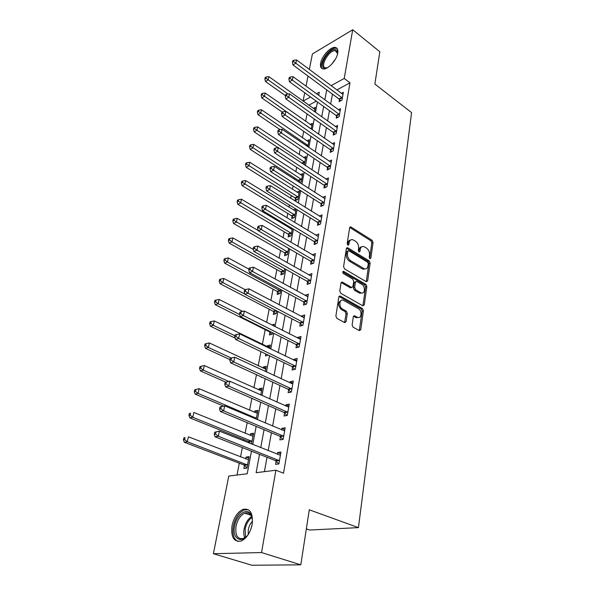 <?xml version="1.0" encoding="UTF-8"?>
<svg xmlns="http://www.w3.org/2000/svg" width="595" height="595" viewBox="0 0 595 595"><rect width="100%" height="100%" fill="white"/><g stroke="black" fill="none" stroke-linecap="round" stroke-linejoin="round"><path stroke-width="0.89" d="M369.889 258.669L370.849 258.133L373.05 242.492L372.113 240.313L350.7 226.851L349.644 227.736L347.175 243.571L348.082 245.244L348.863 244.612L349.183 242.544C349.659 240.313 350.819 239.354 352.679 239.673L355.535 241.25C357.796 242.968 358.822 245.341 358.614 248.368L358.309 250.421L358.986 251.975L359.968 251.44L360.272 249.387C360.726 247.148 361.872 246.189 363.701 246.516L366.475 248.048C368.684 249.736 369.703 252.079 369.517 255.091L369.227 257.129L369.889 258.669M232.028 525.69C233.969 517.36 237.636 511.931 243.013 509.387C250.197 508.093 253.247 513.128 252.161 524.493C250.302 532.808 246.694 538.297 241.332 540.974C233.865 542.32 230.763 537.226 232.028 525.69M320.638 63.13C321.746 56.22 330.359 46.767 335.037 47.422C337.372 47.741 338.28 49.645 337.744 53.133C336.718 60.05 328.046 69.57 323.412 68.968C320.973 68.67 320.043 66.729 320.638 63.13M352.128 324.922L353.125 327.213L359.469 330.642L360.778 329.623L363.426 310.821L362.452 308.567L340.355 296.102L338.853 296.987L335.878 316.079L336.896 318.399L344.75 322.654L346.097 321.635L347.316 313.468L346.32 311.17L342.541 309.08C338.51 307.087 339.284 298.601 343.315 300.252L358.421 308.686C362.333 310.642 361.604 319.069 357.64 317.395L354.613 315.774L353.318 316.778L352.128 324.922M309.333 69.466L312.405 53.952L352.723 29.75L379.841 51.758L374.865 84.044L411.576 112.604L358.435 527.631L309.281 509.796L300.802 564.826L261.54 552.554L213.397 553.722L228.778 476.052L247.215 473.784L251.484 451.174M352.723 29.75L344.23 78.436L331.073 85.695M259.509 454.335L256.125 472.683L275.894 470.243L283.54 473.196L349.986 82.817L344.23 78.436M275.894 470.243L261.54 552.554M366.252 281.718L367.643 280.892L370.149 263.087L369.197 260.878L347.525 247.676L346.394 248.591L343.583 266.642L344.572 268.91L366.252 281.718L368.893 263.503L367.948 261.302L346.498 248.219M366.84 286.626L364.259 304.923L362.838 305.808L340.786 293.313L339.782 291.007L341.024 283.019L342.274 282.06L351.727 287.459L352.947 286.493L353.72 281.286L352.738 279.033L343.441 273.581C342.482 272.384 342.534 271.625 343.59 271.327L365.873 284.395L366.84 286.626L365.568 287.021L362.98 305.295L364.259 304.923M349.986 82.817L336.807 89.971M332.441 94.144L330.642 104.125M329.459 110.685L327.6 121.008M326.417 127.583L324.491 138.256M323.308 144.845L321.315 155.883M320.125 162.487L318.072 173.904M316.875 180.516L314.748 192.326M313.558 198.953L311.356 211.166M310.159 217.8L307.883 230.436M306.685 237.085L304.328 250.16M303.13 256.809L300.691 270.338M299.493 277.002L296.964 291.007M295.767 297.671L293.157 312.167M291.952 318.831L289.252 333.84M288.047 340.511L285.243 356.048M284.046 362.719L281.145 378.814M279.947 385.478L276.935 402.153M275.738 408.81L272.622 426.094M271.424 432.736L268.196 450.653M267.006 457.287L264.411 471.656M339.47 99.521L339.098 101.648L341.991 100.116L343.352 92.285L341.344 93.356M336.584 116.018L336.197 118.189L339.113 116.702L340.504 108.699L338.406 109.785M333.631 132.863L333.245 135.087L336.175 133.63L337.596 125.463L335.401 126.564M330.619 150.074L330.218 152.342L333.178 150.937L334.628 142.584L332.322 143.7M327.54 167.656L327.131 169.977L330.113 168.608L331.594 160.077L329.169 161.208M324.394 185.633L323.978 187.998L326.975 186.681L328.492 177.957L325.941 179.102M321.174 203.996L320.75 206.42L323.777 205.149L325.324 196.231L322.631 197.384M317.886 222.783L317.455 225.26L320.497 224.04L322.081 214.921L319.24 216.082M314.524 241.987L314.078 244.523L317.15 243.355L318.764 234.028L315.752 235.204M311.081 261.636L310.627 264.232L313.721 263.124L315.372 253.582L312.278 254.816M307.563 281.747L307.094 284.395L310.211 283.354L311.906 273.581L308.76 274.912M303.956 302.327L303.48 305.042L306.618 304.06L308.359 294.056L305.153 295.484M300.267 323.397L299.783 326.172L302.944 325.257L304.722 315.023L301.568 315.967L301.464 316.547M296.488 344.974L295.99 347.815L299.181 346.974L300.996 336.487L297.82 337.365L297.693 338.124M292.621 367.078L292.108 369.993L295.321 369.22L297.188 358.473L293.982 359.283L293.818 360.22M288.657 389.725L288.129 392.707L291.364 392.016L293.276 381.008L290.055 381.737L289.854 382.868M288.783 388.996L288.694 389.502M284.589 412.937L284.053 416.002L287.311 415.392L289.274 404.102L286.024 404.749L285.793 406.088M284.715 412.231L284.626 412.722M280.424 436.737L279.873 439.884L283.161 439.355L285.169 427.775L281.896 428.34L281.621 429.887M280.543 436.061L280.461 436.529M276.147 461.147L275.582 464.375L278.891 463.944L280.952 452.059L277.657 452.535L277.344 454.305M276.266 460.5L276.184 460.947M307.065 113.913L305.637 121.291M303.688 131.324L302.438 137.765M300.237 149.129L299.181 154.574M296.704 167.321L295.849 171.747M294.637 177.972L294.391 179.244M293.09 185.938L292.442 189.284M291.238 195.524L290.702 198.276M289.401 204.978L288.969 207.201M287.757 213.449L286.924 217.748M285.622 224.464L285.414 225.512M284.202 231.767L283.056 237.68M280.572 250.488L279.1 258.096M276.861 269.624L275.039 279.003M273.06 289.2L270.889 300.416M269.178 309.214L266.627 322.371M265.206 329.69L262.365 344.356M260.952 351.623L258.2 365.799M256.475 374.701L253.939 387.762M251.886 398.367L249.58 410.253M247.178 422.643L245.11 433.301M243.891 439.579L243.645 440.828M242.343 447.566L240.529 456.915M239.309 463.185L237.011 475.041M316.257 101.143L308.812 105.189M313.312 108.409L315.335 107.323L314.51 111.674M310.181 124.467L312.293 123.366L311.215 129.018M306.975 140.859L309.184 139.751L307.86 146.757M303.703 157.586L306.016 156.463L304.201 164.741M298.846 180.873L298.638 181.973M300.349 174.67L302.781 173.532L301.204 181.854L299.597 182.591M295.499 198.395L295.061 200.701L297.864 199.466L299.478 190.965L296.92 192.118M292.078 216.283L291.632 218.64L294.458 217.458L296.042 209.083M293.402 209.931L295.767 208.912M290.955 227.662L289.817 228.138M288.59 234.564L288.129 236.974L290.97 235.836L292.361 228.502M285.02 253.247L284.544 255.709L287.407 254.63L288.59 248.383M281.368 272.346L280.885 274.86L283.77 273.834L284.737 268.724M277.634 291.87L277.144 294.443L280.044 293.476L280.788 289.564M273.819 311.839L273.321 314.472L276.236 313.558L276.742 310.902M269.914 332.27L269.401 334.963L272.346 334.115L272.599 332.769M271.707 324.944L274.221 324.186L273.871 326.045M269.624 348.454L270.279 344.988L267.334 345.799L267.162 346.692M265.779 353.943L265.4 355.929L268.308 355.156M265.273 371.429L266.248 366.275L263.28 367.018L263.072 368.074M261.376 376.947L261.294 377.386L261.971 377.223M260.803 394.991L262.112 388.066L259.123 388.743L258.892 389.978M256.222 419.163L257.888 410.379L254.876 410.981L254.608 412.402M251.514 443.974L253.552 433.242L250.525 433.762L250.212 435.376M249.097 441.207L249.015 441.661M248.978 441.862L248.777 442.881M244.478 465.402L243.883 468.51L246.94 468.109L249.112 456.663L246.062 457.101L245.713 458.916M244.597 464.777L244.515 465.208M306.336 528.895L309.608 530.026L358.435 527.631M300.802 564.826L251.893 565.25L213.397 553.722M303.071 101.083L304.714 92.79M306.023 86.163L308.024 76.078M318.682 95.393L319.284 92.195L316.443 93.765M310.553 97.015L303.115 101.12M252.756 444.472L256.17 426.392M257.434 419.676L260.729 402.235M262.001 395.519L265.177 378.695M266.448 371.972L269.513 355.736M270.784 349.012L273.745 333.341M275.009 326.618L277.865 311.49M279.137 304.774L281.896 290.159M283.161 283.451L285.831 269.342M287.095 262.633L289.668 249M290.933 242.306L293.424 229.142M294.681 222.448L297.084 209.73M298.348 203.044L300.668 190.757M301.933 184.086L304.171 172.208M305.428 165.551L307.6 154.068M308.85 147.426L310.947 136.329M312.197 129.703L314.227 118.97M315.476 112.358L317.433 101.99M326.7 89.897L324.855 99.9M323.643 106.475L321.739 116.821M320.519 123.418L318.548 134.12M317.328 140.725L315.291 151.792M314.071 158.419L311.959 169.865M310.731 176.499L308.552 188.34M307.325 194.989L305.064 207.238M303.837 213.895L301.501 226.576M300.274 233.24L297.85 246.36M296.622 253.039L294.116 266.612M292.889 273.298L290.293 287.348M289.058 294.042L286.381 308.589M285.146 315.283L282.365 330.351M281.13 337.045L278.252 352.649M277.025 359.343L274.042 375.512M272.808 382.198L269.721 398.947M268.486 405.634L265.288 422.993M264.054 429.672L260.736 447.663M289.817 228.123L291.714 229.261M267.334 345.799L269.892 347.049M263.28 367.018L265.876 368.238M259.123 388.743L261.763 389.926M254.876 410.981L257.553 412.134M250.525 433.762L253.239 434.871M246.062 457.101L248.829 458.172M312.293 254.712L314.725 256.14M308.805 274.659L311.46 276.162M305.228 295.068L307.927 296.548M301.568 315.967L304.305 317.41M297.82 337.365L300.601 338.778M293.982 359.283L296.808 360.652M290.055 381.737L292.918 383.068M286.024 404.749L288.932 406.043M281.896 428.34L284.849 429.597M277.657 452.535L280.662 453.747M361.604 246.873C360.213 247.029 359.35 248.018 359.023 249.833L360.272 249.387M358.733 251.767L359.023 249.833M350.529 240.053C349.139 240.231 348.276 241.213 347.941 243.005L349.183 242.544M347.636 244.969L347.941 243.005M369.614 258.431L371.808 242.939L370.863 240.759L349.726 227.424M368.29 263.734L367.621 262.187L348.841 250.748L347.83 251.291L347.495 253.492C347.272 256.586 348.313 258.989 350.619 260.699L364.408 268.851C366.319 269.23 367.517 268.248 367.978 265.913L368.29 263.734M347.993 250.874L346.58 251.737L347.83 251.291M365.3 268.97L362.273 268.88L349.362 261.138C347.063 259.427 346.015 257.025 346.238 253.939L346.58 251.737M362.824 305.808L362.98 305.295M351.526 287.37L350.224 287.749L341.18 282.536M342.75 271.967L364.601 284.797L365.873 284.395M360.659 292.651L361.254 292.918C365.07 294.384 365.613 286.336 361.849 284.373L356.598 281.331L355.416 282.275L354.642 287.482L355.624 289.743L360.659 292.651L359.387 293.038L361.961 293.038M355.669 281.628L354.144 282.685L355.416 282.275M359.387 293.038L354.352 290.137L353.378 287.883L354.144 282.685M365.568 287.021L364.601 284.797M358.421 317.559L355.907 317.551L353.497 316.22L354.776 315.856M341.188 300.49C337.685 302.491 337.707 305.48 341.255 309.459L342.541 309.08M344.609 322.587L346.037 313.84L345.033 311.542L341.255 309.459M359.298 330.56L362.147 311.185L361.172 308.931L339.024 296.466M314.941 109.391L268.866 76.636L268.137 79.886L265.467 81.493L285.399 95.617M265.943 78.243L266.233 76.941L265.169 77.588L264.872 78.89L265.943 78.243L287.995 94.017M266.233 76.941L268.866 76.636M265.467 81.493L264.872 78.89M342.363 97.989L295.834 63.234L296.526 59.909L342.98 94.397M340.526 100.89L338.919 98.934L292.978 64.952L295.834 63.234L293.551 61.545L293.833 60.214L292.695 60.906L292.413 62.23L293.551 61.545M292.413 62.23L292.978 64.952M296.526 59.909L293.833 60.214M311.892 125.478L265.199 93.036L264.463 96.353L261.77 97.922L282.298 112.143M262.239 94.687L262.536 93.363L261.465 93.995L261.168 95.319L262.239 94.687L311.125 128.959M262.536 93.363L265.199 93.036M261.77 97.922L261.168 95.319M308.775 141.9L261.458 109.785L260.699 113.176L257.999 114.709L279.992 129.591M258.461 111.488L258.766 110.135L257.687 110.752L257.375 112.105L258.461 111.488L308.084 145.559M258.766 110.135L261.458 109.785M257.999 114.709L257.375 112.105M305.599 158.664L257.635 126.899L256.862 130.364L254.139 131.852L278.096 147.664M254.593 128.654L254.905 127.271L253.82 127.865L253.507 129.256L254.593 128.654L304.893 162.398M254.905 127.271L257.635 126.899M254.139 131.852L253.507 129.256M339.492 114.523L292.331 80.087L293.038 76.688L340.124 110.856M337.685 117.431L336.026 115.43L289.46 81.76L292.331 80.087L290.033 78.369L290.315 77.008L289.17 77.685L288.88 79.038L290.033 78.369M288.88 79.038L289.46 81.76M293.038 76.688L290.315 77.008M336.562 131.406L288.754 97.305L289.475 93.832L337.209 127.665M334.777 134.329L333.066 132.276L285.86 98.941L288.754 97.305L286.426 95.564L286.716 94.174L285.563 94.836L285.273 96.226L286.426 95.564M285.273 96.226L285.86 98.941M289.475 93.832L286.716 94.174M333.572 148.661L285.094 114.917L285.838 111.362L334.234 144.838M331.817 151.584L330.046 149.494L282.186 116.508L285.094 114.917L282.744 113.154L283.041 111.734L281.881 112.373L281.576 113.794L282.744 113.154M281.576 113.794L282.186 116.508M285.838 111.362L283.041 111.734M302.357 175.785L253.73 144.384L252.934 147.932L250.205 149.375L298.274 180.315L300.081 182.368M250.644 146.199L250.964 144.778L249.87 145.366L249.55 146.779L250.644 146.199L301.635 179.593M250.964 144.778L253.73 144.384M250.205 149.375L249.55 146.779M330.515 166.288L281.353 132.93L282.112 129.293L331.192 162.383M328.79 169.218L326.96 167.076L278.423 134.477L281.353 132.93L278.973 131.138L279.278 129.688L278.11 130.312L277.805 131.763L278.973 131.138M277.805 131.763L278.423 134.477M282.112 129.293L279.278 129.688M327.614 67.614L324.967 68.187C317.618 67.979 328.009 48.76 335.037 49.564C336.48 49.668 337.328 50.553 337.573 52.211L337.543 54.056M337.603 53.498L335.223 50.687C328.715 49.928 319.084 67.741 325.904 67.927L327.109 67.823M337.179 48.574L335.781 48.188C329.02 47.332 317.678 64.84 322.416 68.76M250.83 529.349L249.744 531.818C243.474 544.975 231.47 539.94 234.608 526.017C236.416 515.032 246.494 507.319 250.599 513.983C252.325 516.683 252.808 520.35 252.042 524.998L251.603 526.947M252.28 518.937L250.837 515.106C249.29 512.972 247.282 512.332 244.805 513.188C240.492 515.225 237.561 519.576 236.022 526.24C235.04 535.455 237.524 539.531 243.496 538.468L246.709 536.281M248.204 534.414L248.323 529.624C249 526.24 250.361 523.474 252.406 521.317M248.338 509.692L244.255 509.915C238.907 512.436 235.27 517.829 233.344 526.092C232.117 534.154 233.679 539.286 238.045 541.487M299.04 193.263L249.736 162.264L248.926 165.886L246.174 167.284L294.919 197.83L296.793 199.935M246.613 164.131L246.94 162.68L245.839 163.246L245.512 164.696L246.613 164.131L298.303 197.153M246.94 162.68L249.736 162.264M246.174 167.284L245.512 164.696M327.391 184.309L277.53 151.353L278.304 147.634L328.083 180.315M325.703 187.239L323.806 185.045L274.578 152.856L277.53 151.353L275.121 149.538L275.433 148.051L274.258 148.661L273.945 150.141L275.121 149.538M273.945 150.141L274.578 152.856M278.304 147.634L275.433 148.051M295.656 211.121L245.653 180.545L244.828 184.249L242.053 185.595L291.498 215.732L293.432 217.889M242.485 182.464L242.82 180.984L241.711 181.527L241.377 183.007L242.485 182.464L294.904 215.093M242.82 180.984L245.653 180.545M242.053 185.595L241.377 183.007M324.193 202.724L273.611 170.215L274.399 166.407L324.907 198.641M322.55 205.669L320.579 203.416L270.636 171.658L273.611 170.215L271.179 168.37L271.499 166.845L270.308 167.433L269.989 168.95L271.179 168.37M269.989 168.95L270.636 171.658M274.399 166.407L271.499 166.845M292.197 229.365L241.473 199.236L240.633 203.029L237.844 204.323L287.995 234.013L290.003 236.222M238.268 201.222L238.602 199.704L237.494 200.225L237.152 201.742L238.268 201.222L291.431 233.426M238.602 199.704L241.473 199.236M237.844 204.323L237.152 201.742M320.928 221.556L269.602 189.508L270.413 185.618L321.657 217.383M319.329 224.508L317.284 222.203L266.612 190.906L269.602 189.508L267.14 187.641L267.467 186.079L266.27 186.644L265.943 188.206L267.14 187.641M265.943 188.206L266.612 190.906M270.413 185.618L267.467 186.079M258.193 230.533L237.204 218.358L236.341 222.233L233.537 223.482L284.417 252.697L286.507 254.972M233.947 220.403L234.296 218.848L233.18 219.354L232.831 220.901L233.947 220.403L287.876 252.161M234.296 218.848L237.204 218.358M233.537 223.482L232.831 220.901M317.589 240.819L265.496 209.269L266.322 205.282L318.332 236.55M316.034 243.779L313.915 241.414L262.484 210.608L265.496 209.269L263.005 207.372L263.34 205.773L262.142 206.316L261.807 207.915L263.005 207.372M261.807 207.915L262.484 210.608M266.322 205.282L263.34 205.773M253.411 249.491L232.831 237.926L231.946 241.89L229.127 243.08L280.758 271.796L282.93 274.131M229.529 240.03L229.886 238.446L228.763 238.922L228.406 240.506L229.529 240.03L231.946 241.89L284.246 271.313M229.886 238.446L232.831 237.926M229.127 243.08L228.406 240.506M314.175 260.528L261.294 229.506L262.142 225.416L314.926 256.155M361.165 292.941L361.879 293.097M312.673 263.496L310.464 261.064L258.26 230.786L261.294 229.506L258.773 227.58L259.115 225.944L257.91 226.464L257.561 228.093L258.773 227.58M257.561 228.093L258.26 230.786M262.142 225.416L259.115 225.944M248.941 269.141L228.361 257.947L227.454 262.008L224.62 263.139L277.017 291.327L279.286 293.729M225.007 260.119L225.371 258.498L224.241 258.951L223.876 260.573L225.007 260.119L227.454 262.008L280.535 290.896M225.371 258.498L228.361 257.947M224.62 263.139L223.876 260.573M310.672 280.691L256.988 250.235L257.858 246.047L311.453 276.221M309.236 283.681L306.931 281.175L253.931 251.454L256.988 250.235L254.437 248.279L254.794 246.605L253.574 247.096L253.217 248.77L254.437 248.279M253.217 248.77L253.931 251.454M257.858 246.047L254.794 246.605M245.2 289.691L223.78 278.445L222.85 282.603L220.001 283.674L273.194 311.297L275.559 313.773M220.381 280.691L220.752 279.025L219.614 279.457L219.243 281.123L220.381 280.691L222.85 282.603L244.887 294.094M220.752 279.025L223.78 278.445M220.001 283.674L219.243 281.123M307.094 301.338L252.57 271.476L253.463 267.185L307.89 296.756M305.726 304.335L303.324 301.754L249.498 272.629L252.57 271.476L249.997 269.49L250.354 267.772L249.126 268.241L248.77 269.959L249.997 269.49M248.77 269.959L249.498 272.629M253.463 267.185L250.354 267.772M242.723 311.401L219.094 299.441L218.142 303.695L215.271 304.7L269.282 331.727L271.751 334.278M215.643 301.754L216.022 300.051L214.877 300.453L214.49 302.156L215.643 301.754L218.142 303.695L239.703 314.532M216.022 300.051L219.094 299.441M215.271 304.7L214.49 302.156M303.428 322.468L248.048 293.253L248.963 288.858L304.238 317.782M302.141 325.495L299.62 322.832L244.954 294.332L248.048 293.253L245.445 291.238L245.809 289.475L244.575 289.914L244.203 291.669L245.445 291.238M244.203 291.669L244.954 294.332M248.963 288.858L245.809 289.475M267.326 354.687L267.869 355.274M269.758 347.725L214.289 320.943L213.315 325.309L210.429 326.238L235.137 338.124M210.786 323.33L211.173 321.583L210.028 321.962L209.633 323.71L210.786 323.33L213.315 325.309L234.943 335.751M211.173 321.583L214.289 320.943M210.429 326.238L209.633 323.71M299.672 344.118L243.414 315.581L244.352 311.066L300.505 339.314M298.474 347.16L295.834 344.408L240.298 316.585L243.414 315.581L240.774 313.528L241.154 311.728L239.904 312.137L239.525 313.937L240.774 313.528M239.525 313.937L240.298 316.585M244.352 311.066L241.154 311.728M265.712 369.079L209.366 342.973L208.369 347.443L205.468 348.306L229.93 359.603M205.811 345.442L206.212 343.65L205.052 343.999L204.65 345.784L205.811 345.442L208.369 347.443L231.202 358.026M206.212 343.65L209.366 342.973M205.468 348.306L204.65 345.784M295.827 366.297L238.655 338.481L239.614 333.855L296.682 361.373M294.726 369.361L291.959 366.513L235.516 339.41L238.655 338.481L235.984 336.398L236.371 334.546L235.122 334.925L234.728 336.77L235.984 336.398M234.728 336.77L235.516 339.41M239.614 333.855L236.371 334.546M261.569 390.937L204.323 365.553L203.297 370.142L200.381 370.923L225.78 382.146M200.708 368.104L201.117 366.267L199.957 366.587L199.541 368.417L200.708 368.104L203.297 370.142L228.785 381.44M201.117 366.267L204.323 365.553M200.381 370.923L199.541 368.417M291.885 389.018L233.775 361.976L234.757 357.223L292.762 383.976M290.896 392.12L288.032 389.19L230.615 362.824L233.775 361.976L231.068 359.856L231.47 357.959L230.206 358.302L229.811 360.198L231.068 359.856M229.811 360.198L230.615 362.824M234.757 357.223L231.47 357.959M257.33 413.324L199.147 388.706L198.098 393.407L195.167 394.113L223.549 406.08M195.48 391.339L195.904 389.457L194.729 389.747L194.305 391.622L195.48 391.339L198.098 393.407L256.378 418.315M195.904 389.457L199.147 388.706M195.167 394.113L194.305 391.622M287.846 412.313L228.763 386.088L229.774 381.216L288.746 407.144M286.976 415.451L283.904 412.387L225.587 386.847L228.763 386.088L226.026 383.931L226.435 381.983L225.163 382.295L224.754 384.244L226.026 383.931M224.754 384.244L225.587 386.847M229.774 381.216L226.435 381.983M252.979 436.254L193.844 412.454L192.765 417.274L189.82 417.891L248.286 441.341L250.763 443.677M190.117 415.169L190.549 413.242L189.374 413.495L188.935 415.422L190.117 415.169L192.765 417.274L252.012 441.371M189.374 413.495L190.549 413.242M189.82 417.891L188.935 415.422M219.986 406.928L219.57 408.929L220.849 408.653L221.266 406.653L219.986 406.928L224.657 405.842L284.626 430.906M221.266 406.653L224.657 405.842L223.623 410.847L220.418 411.509L279.724 436.195L282.975 439.385M283.703 436.202L223.623 410.847L220.849 408.653M219.57 408.929L220.418 411.509M248.524 459.749L188.407 436.812L187.299 441.758L184.331 442.286L243.779 464.888L246.984 467.901M184.614 439.623L185.06 437.637L183.87 437.861L183.424 439.831L184.614 439.623L187.299 441.758L247.535 464.993M183.87 437.861L185.06 437.637M184.331 442.286L183.424 439.831M214.676 432.223L214.245 434.276L215.531 434.045L215.963 431.985L214.676 432.223L219.406 431.13L280.401 455.272M215.963 431.985L219.406 431.13L218.335 436.276L215.115 436.842L275.44 460.612L278.891 463.944M279.457 460.709L218.335 436.276L215.531 434.045M214.245 434.276L215.115 436.842M369.703 258.52L370.849 258.133M347.711 245.036L348.863 244.612M358.815 251.849L359.968 251.44M349.83 227.483L351.065 227.015M370.863 240.759L372.113 240.313M371.808 242.939L373.05 242.492M346.588 248.271L347.837 247.817M367.948 261.302L369.197 260.878M368.893 263.503L370.149 263.087M366.379 281.294L367.643 280.892M346.238 253.939L347.495 253.492M349.362 261.138L350.619 260.699M362.273 268.88L363.53 268.464M341.247 282.573L342.512 282.164M350.224 287.749L351.496 287.355M342.817 271.729L343.776 271.409M353.378 287.883L354.642 287.482M354.352 290.137L355.624 289.743M355.907 317.551L357.193 317.195M345.033 311.542L346.32 311.17M346.037 313.84L347.316 313.468M344.81 321.999L346.097 321.635M339.076 296.496L340.355 296.102M361.172 308.931L362.452 308.567M362.147 311.185L363.426 310.821M359.492 329.972L360.778 329.623M342.222 97.811L339.336 99.35M341.813 97.394L338.919 98.934M306.217 145.641L307.526 144.994M306.73 145.991L307.95 145.388M301.702 163.09L304.328 161.833M302.23 163.439L304.752 162.227M339.358 114.344L336.443 115.846M338.934 113.935L336.026 115.43M336.428 131.235L333.49 132.692M335.997 130.818L333.066 132.276M333.431 148.482L330.478 149.903M332.999 148.073L330.046 149.494M298.274 180.315L301.063 179.028M298.705 180.709L301.494 179.422M330.374 166.109L327.399 167.485M329.935 165.7L326.96 167.076M335.535 58.935L331.608 64.297M244.746 537.835C243.727 535.351 243.519 532.369 244.136 528.895C245.385 523.124 247.877 519.004 251.603 516.542M251.938 517.464C248.539 519.948 246.285 523.838 245.162 529.134L245.564 537.278M294.919 197.83L297.723 196.595M295.358 198.224L298.162 196.982M327.25 184.13L324.245 185.454M326.804 183.721L323.806 185.045M291.498 215.732L294.317 214.535M291.937 216.119L294.763 214.921M324.052 202.545L321.032 203.825M323.598 202.136L320.579 203.416M287.995 234.013L290.836 232.868M288.441 234.4L291.282 233.255M320.779 221.377L317.737 222.604M320.326 220.976L317.284 222.203M284.417 252.697L287.273 251.603M284.871 253.083L287.727 251.99M317.44 240.64L314.376 241.815M316.979 240.239L313.915 241.414M280.758 271.796L283.637 270.755M281.219 272.175L284.098 271.142M314.019 260.35L310.932 261.465M313.55 259.948L310.464 261.064M277.017 291.327L279.918 290.345M277.486 291.706L280.386 290.724M310.523 280.513L307.407 281.569M310.047 280.119L306.931 281.175M273.194 311.297L275.872 310.449M273.67 311.668L276.504 310.776M306.938 301.159L303.8 302.148M306.455 300.765L303.324 301.754M269.282 331.727L270.063 331.497M269.766 332.099L270.71 331.824M303.272 322.297L300.111 323.219M302.781 321.902L299.62 322.832M299.516 343.94L296.332 344.795M299.017 343.553L295.834 344.408M295.663 366.118L292.457 366.899M295.165 365.732L291.959 366.513M291.721 388.84L288.493 389.546M291.208 388.461L287.98 389.167M253.812 418.151L255.709 417.787M254.556 418.464L256.214 418.144M287.683 412.142L284.425 412.759M287.162 411.762L283.904 412.387M248.286 441.341L251.328 440.843M248.807 441.698L251.841 441.2M283.532 436.023L280.252 436.559M283.004 435.659L279.724 436.195M243.779 464.888L246.836 464.472M244.307 465.238L247.364 464.821M279.286 460.53L275.976 460.976M278.743 460.166L275.44 460.612M349.853 227.178L350.7 226.851M346.617 248.003L347.525 247.676M363.143 269.267L364.408 268.851M341.277 282.38L342.274 282.06M350.455 287.854L351.727 287.459M342.913 271.551L343.59 271.327M359.982 293.305L361.254 292.918M353.601 316.064L354.613 315.774M356.36 317.76L357.64 317.395M339.113 296.325L340.147 296.005M337.38 52.323L335.29 50.694M337.573 53.141L337.573 52.211M250.949 515.285L244.805 513.188M250.837 515.106L250.599 513.983M291.26 388.49L288.032 389.19M253.931 418.203L255.82 417.839M287.273 411.822L284.016 412.447M248.465 441.43L251.499 440.932M283.183 435.748L279.903 436.284M244.017 465.007L247.074 464.591M278.988 460.292L275.686 460.738"/></g></svg>
